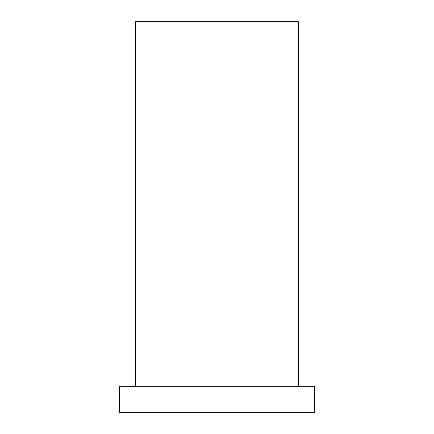 <?xml version="1.0" encoding="UTF-8"?>
<svg xmlns="http://www.w3.org/2000/svg" width="434" height="434" viewBox="0 0 434 434"><rect width="100%" height="100%" fill="white"/><g stroke="black" fill="none" stroke-linecap="round" stroke-linejoin="round"><path stroke-width="0.33" stroke-dasharray="2.17 1.63" d="M298.375 21.7L135.625 21.7M314.65 412.3L119.35 412.3M314.65 386.26L119.35 386.26M135.625 386.26L298.375 386.26L135.625 386.26"/><path stroke-width="0.65" d="M135.625 386.26L135.625 21.7L298.375 21.7L298.375 386.26M119.35 412.3L314.65 412.3L314.65 386.26L119.35 386.26L119.35 412.3"/></g></svg>
